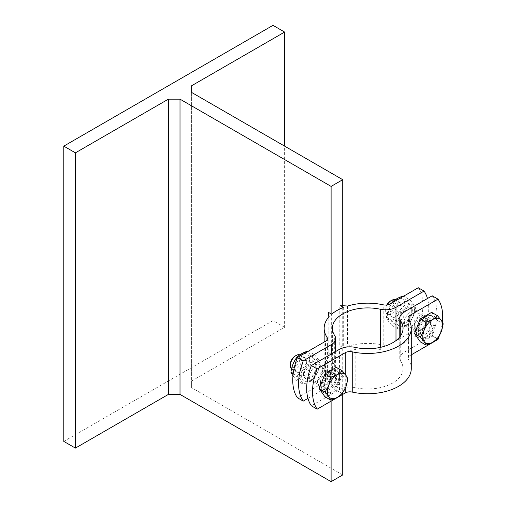 <?xml version="1.0" encoding="UTF-8"?>
<svg xmlns="http://www.w3.org/2000/svg" width="507" height="507" viewBox="0 0 507 507"><rect width="100%" height="100%" fill="white"/><g stroke="black" fill="none" stroke-linecap="round" stroke-linejoin="round"><path stroke-width="0.38" stroke-dasharray="2.54 1.9" d="M342.732 307.724L342.732 347.441L343.283 347.764A43.558 25.147 0 0 0 336.921 350.8L336.921 310.538L336.921 350.8A43.558 25.147 0 0 0 331.66 354.475L331.66 314.213M343.283 307.502L343.283 347.764M342.732 305.696L339.798 305.487L339.798 345.749L347.517 346.3L347.517 306.038M331.109 313.89L331.109 354.152L328.175 352.46L328.175 317.775M331.66 354.475L331.109 354.152L331.109 401.126M329.132 316.653L329.132 356.915L328.175 352.46M342.732 474.939L191.633 387.709L191.633 92.451L191.633 380.998L284.617 327.313L284.617 146.136M191.633 387.709L191.633 380.998M418.256 287.735A49.312 28.468 -60 0 1 418.256 327.997L390.175 344.209A6.572 3.796 180 0 1 383.191 345.071A43.558 25.147 0 0 0 347.517 346.3M329.132 356.915A43.558 25.147 0 0 0 324.157 368.583A43.558 25.147 0 0 0 327.002 377.512A6.572 3.796 180 0 1 327.427 378.862A6.572 3.796 180 0 1 325.5 381.543L297.425 397.761M342.732 307.179L339.798 305.487M339.798 345.749L342.732 347.441L342.732 394.414M309.777 359.755A12.574 7.263 -60 0 1 296.443 376.346A12.574 7.263 -60 0 1 296.443 358.563A12.574 7.263 -60 0 1 309.777 359.755M306.697 361.535A8.22 4.747 -60 0 1 303.11 369.806A8.22 4.747 -60 0 1 296.779 372.005A8.22 4.747 -60 0 1 295.074 368.247A8.22 4.747 -60 0 1 298.661 359.976A8.22 4.747 -60 0 1 304.999 357.771A8.22 4.747 -60 0 1 306.697 361.535M316.869 366.403A9.449 5.457 120 0 0 314.91 362.074A9.449 5.457 120 0 0 305.461 367.531A9.449 5.457 120 0 0 305.461 378.444A9.449 5.457 120 0 0 312.743 375.909A9.449 5.457 120 0 0 316.869 366.403M315.994 366.903A8.22 4.747 120 0 0 314.296 363.139A8.22 4.747 120 0 0 307.964 365.344A8.22 4.747 120 0 0 304.377 373.615A8.22 4.747 120 0 0 306.076 377.373A8.22 4.747 120 0 0 312.407 375.174A8.22 4.747 120 0 0 315.994 366.903M292.951 375.928L296.639 380.427C299.25 377.55 303.053 375.351 308.047 373.843C308.757 368.259 310.658 363.354 313.751 359.14C310.658 355.749 308.757 353.049 308.047 351.028M314.435 354.716C317.528 358.107 319.429 360.813 320.139 362.835C319.429 368.418 317.528 373.323 314.435 377.531C311.824 380.415 308.022 382.614 303.028 384.122C302.318 382.101 300.417 379.394 297.324 376.004C300.417 371.789 302.318 366.891 303.028 361.307C308.022 359.799 311.824 357.6 314.435 354.716L308.332 351.193M319.074 365.122A12.574 7.263 120 0 0 305.74 363.931A12.574 7.263 120 0 0 305.74 381.714A12.574 7.263 120 0 0 319.074 365.122M313.751 359.14L320.139 362.835M308.047 373.843L314.435 377.531M296.639 380.427L303.028 384.122M297.241 357.961L303.028 361.307M293.198 373.621L297.324 376.004M318.903 381.999A8.22 4.747 -60 0 1 322.49 373.729A8.22 4.747 -60 0 1 328.821 371.53A8.22 4.747 -60 0 1 329.899 372.626A8.22 4.747 -60 0 1 328.821 381.017A8.22 4.747 -60 0 1 322.091 386.15A8.22 4.747 -60 0 1 320.608 385.764A8.22 4.747 -60 0 1 318.903 381.999M405.087 304.732A12.574 7.263 -60 0 1 391.746 321.324A12.574 7.263 -60 0 1 391.746 303.541A12.574 7.263 -60 0 1 405.087 304.732M402.007 306.513A8.22 4.747 -60 0 1 398.42 314.784A8.22 4.747 -60 0 1 392.082 316.983A8.22 4.747 -60 0 1 390.384 313.218A8.22 4.747 -60 0 1 393.971 304.948A8.22 4.747 -60 0 1 400.302 302.749A8.22 4.747 -60 0 1 402.007 306.513M398.806 319.093A9.449 5.457 120 0 0 400.764 323.422A9.449 5.457 120 0 0 410.214 317.965A9.449 5.457 120 0 0 410.214 307.052A9.449 5.457 120 0 0 402.932 309.581A9.449 5.457 120 0 0 398.806 319.093M411.304 311.881A8.22 4.747 120 0 0 409.599 308.117A8.22 4.747 120 0 0 403.268 310.316A8.22 4.747 120 0 0 399.681 318.586A8.22 4.747 120 0 0 401.379 322.351A8.22 4.747 120 0 0 407.717 320.151A8.22 4.747 120 0 0 411.304 311.881M391.556 303.148L386.239 317.293C386.949 319.309 388.85 322.015 391.943 325.405C394.554 322.522 398.356 320.329 403.35 318.821C404.06 313.231 405.961 308.332 409.054 304.118C405.961 300.727 404.06 298.021 403.35 296.006M409.745 299.694C412.831 303.085 414.732 305.791 415.448 307.812C414.732 313.396 412.831 318.295 409.745 322.509C407.127 325.393 403.325 327.585 398.337 329.094C397.621 327.078 395.72 324.372 392.633 320.982C395.72 316.767 397.621 311.868 398.337 306.279C403.325 304.77 407.127 302.578 409.745 299.694L403.642 296.17M414.384 310.1A12.574 7.263 120 0 0 401.043 308.909A12.574 7.263 120 0 0 401.043 326.692A12.574 7.263 120 0 0 414.384 310.1M409.054 304.118L415.448 307.812M403.35 318.821L409.745 322.509M391.943 325.405L398.337 329.094M392.234 302.755L398.337 306.279M386.239 317.293L392.633 320.982M307.964 398.382L331.312 384.902A14.792 8.543 0 0 0 335.647 378.862A14.792 8.543 0 0 0 334.683 375.826A35.338 20.4 180 0 1 332.377 368.583A35.338 20.4 180 0 1 361.966 348.448M322.68 369.755A9.449 5.457 -60 0 1 318.554 379.268A9.449 5.457 -60 0 1 311.273 381.796A9.449 5.457 -60 0 1 311.273 370.883A9.449 5.457 -60 0 1 320.722 365.427A9.449 5.457 -60 0 1 322.68 369.755M418.256 327.997L424.067 331.35A49.312 28.468 120 0 0 427.471 298.515M373.469 348.448A35.338 20.4 180 0 1 380.269 349.507A14.792 8.543 0 0 0 395.986 347.561L424.067 331.35M404.618 322.446A9.449 5.457 -60 0 1 408.743 312.939A9.449 5.457 -60 0 1 416.025 310.404A9.449 5.457 -60 0 1 416.025 321.318A9.449 5.457 -60 0 1 406.576 326.774A9.449 5.457 -60 0 1 404.618 322.446M284.617 327.313L272.994 320.601L63.787 441.388M272.994 25.35L272.994 320.601M414.206 326.977A8.22 4.747 -60 0 1 417.793 318.707A8.22 4.747 -60 0 1 424.131 316.507A8.22 4.747 -60 0 1 425.202 317.597A8.22 4.747 -60 0 1 424.131 325.995A8.22 4.747 -60 0 1 417.394 331.122A8.22 4.747 -60 0 1 415.911 330.741A8.22 4.747 -60 0 1 414.206 326.977M336.629 377.81A9.449 5.457 -60 0 1 332.503 387.316A9.449 5.457 -60 0 1 325.221 389.851A9.449 5.457 -60 0 1 325.215 378.938A9.449 5.457 -60 0 1 334.671 373.482A9.449 5.457 -60 0 1 336.629 377.81M324.607 384.75A7.554 4.36 -60 0 1 327.902 377.151A7.554 4.36 -60 0 1 333.72 375.123A7.554 4.36 -60 0 1 333.72 383.843A7.554 4.36 -60 0 1 326.166 388.204A7.554 4.36 -60 0 1 324.607 384.75M299.846 354.843A8.22 4.747 -60 0 1 300.258 355.033A8.22 4.747 -60 0 1 300.258 364.527A8.22 4.747 -60 0 1 292.038 369.267A8.22 4.747 -60 0 1 291.557 368.919M290.334 364.273A6.705 3.872 120 0 0 295.074 367.011A6.705 3.872 120 0 0 299.821 358.798A6.705 3.872 120 0 0 295.074 356.06M336.344 367.366L342.048 375.484L336.344 390.181L324.936 396.766M336.344 390.181L342.206 393.565M321.692 387.234A12.656 7.307 -60 0 1 327.218 374.496A12.656 7.307 -60 0 1 336.971 371.105A12.656 7.307 -60 0 1 336.971 385.719A12.656 7.307 -60 0 1 324.315 393.026A12.656 7.307 -60 0 1 321.692 387.234M342.048 375.484L347.91 378.862M322.534 380.149A12.656 7.307 -60 0 1 336.274 370.706A12.656 7.307 -60 0 1 336.274 385.32A12.656 7.307 -60 0 1 323.618 392.627A12.656 7.307 -60 0 1 320.994 386.835A12.656 7.307 -60 0 1 321.894 381.803M320.443 382.348A7.554 4.36 -60 0 1 323.739 374.749A7.554 4.36 -60 0 1 329.556 372.721A7.554 4.36 -60 0 1 330.551 373.729A7.554 4.36 -60 0 1 329.556 381.441A7.554 4.36 -60 0 1 323.371 386.157A7.554 4.36 -60 0 1 322.008 385.802A7.554 4.36 -60 0 1 320.443 382.348M418.567 330.501A9.449 5.457 -60 0 1 422.692 320.988A9.449 5.457 -60 0 1 429.974 318.459A9.449 5.457 -60 0 1 429.974 329.373A9.449 5.457 -60 0 1 420.525 334.829A9.449 5.457 -60 0 1 418.567 330.501M419.91 329.721A7.554 4.36 -60 0 1 423.206 322.122A7.554 4.36 -60 0 1 429.023 320.101A7.554 4.36 -60 0 1 429.023 328.821A7.554 4.36 -60 0 1 421.475 333.181A7.554 4.36 -60 0 1 419.91 329.721M395.149 299.814A8.22 4.747 -60 0 1 395.561 300.011A8.22 4.747 -60 0 1 395.561 309.498A8.22 4.747 -60 0 1 387.342 314.245A8.22 4.747 -60 0 1 385.637 310.487A8.22 4.747 -60 0 1 387.247 304.929M385.637 310.487A8.22 4.747 -60 0 1 385.637 310.48L385.637 309.251A6.705 3.872 120 0 0 390.384 311.989A6.705 3.872 120 0 0 395.124 303.775A6.705 3.872 120 0 0 390.384 301.038M386.803 304.986A6.705 3.872 120 0 0 385.637 309.251M431.653 312.344L437.357 320.456L431.653 335.159L420.246 341.743M431.653 335.159L437.509 338.543M416.995 332.212A12.656 7.307 -60 0 1 422.521 319.473A12.656 7.307 -60 0 1 432.275 316.083A12.656 7.307 -60 0 1 432.275 330.697A12.656 7.307 -60 0 1 419.619 338.004A12.656 7.307 -60 0 1 416.995 332.212M437.357 320.456L443.213 323.84M417.838 325.126A12.656 7.307 -60 0 1 431.577 315.684A12.656 7.307 -60 0 1 431.577 330.298A12.656 7.307 -60 0 1 418.921 337.605A12.656 7.307 -60 0 1 416.298 331.806A12.656 7.307 -60 0 1 417.198 326.774M415.746 327.319A7.554 4.36 -60 0 1 419.048 319.721A7.554 4.36 -60 0 1 424.866 317.699A7.554 4.36 -60 0 1 425.855 318.707A7.554 4.36 -60 0 1 424.866 326.419A7.554 4.36 -60 0 1 418.681 331.134A7.554 4.36 -60 0 1 417.312 330.779A7.554 4.36 -60 0 1 415.746 327.319M432.198 295.79A49.312 28.468 -60 0 1 432.198 336.046L404.123 352.264A14.792 8.543 0 0 0 399.789 358.303A14.792 8.543 0 0 0 400.752 361.333A35.338 20.4 180 0 1 403.059 368.583A35.338 20.4 180 0 1 355.166 387.652A14.792 8.543 0 0 0 339.449 389.598L311.368 405.809M432.198 336.046L438.01 339.405M411.272 368.583A43.558 25.147 0 0 0 408.433 359.647A6.572 3.796 180 0 1 408.008 358.303A6.572 3.796 180 0 1 409.929 355.616L411.272 354.843M412.755 327.142A9.449 5.457 120 0 0 414.713 331.47A9.449 5.457 120 0 0 424.163 326.014A9.449 5.457 120 0 0 424.163 315.101A9.449 5.457 120 0 0 416.881 317.636A9.449 5.457 120 0 0 412.755 327.142M330.817 374.451A9.449 5.457 120 0 0 328.859 370.123A9.449 5.457 120 0 0 319.41 375.586A9.449 5.457 120 0 0 319.41 386.492A9.449 5.457 120 0 0 326.692 383.964A9.449 5.457 120 0 0 330.817 374.451M439.366 335.628A49.312 28.468 120 0 0 442.377 322.078M383.191 345.071L383.191 304.808M327.002 339.95L327.002 377.512M331.312 354.032L331.312 384.902M395.986 347.561L395.986 340.565M325.5 381.543L325.5 341.281M390.175 303.947L390.175 344.209M380.269 347.39L380.269 349.507M334.683 375.826L334.683 335.564M345.261 374.394L345.261 388.324M404.123 312.001L404.123 352.264M339.449 389.598L339.449 349.336M408.433 319.385L408.433 359.647M409.929 355.616L409.929 322.122M400.752 361.333L400.752 335.564M355.166 347.39L355.166 387.652M324.157 368.583L324.157 342.06M328.821 371.53L314.296 363.139M320.608 385.764L306.076 377.373M311.273 381.796L305.461 378.444M320.722 365.427L314.91 362.074M327.427 338.6L327.427 378.862M332.377 368.583L332.377 328.321M335.647 351.528L335.647 378.862M416.025 310.404L410.214 307.052M406.576 326.774L400.764 323.422M424.131 316.507L409.599 308.117M415.911 330.741L401.379 322.351M304.999 357.771L300.258 355.033M296.779 372.005L292.038 369.267M336.971 371.105L336.274 370.706M324.315 393.026L323.618 392.627M333.72 375.123L329.556 372.721M326.166 388.204L322.008 385.802M330.551 373.729L329.899 372.626M323.371 386.157L322.091 386.15M400.302 302.749L395.561 300.011M392.082 316.983L387.342 314.245M432.275 316.083L431.577 315.684M419.619 338.004L418.921 337.605M429.023 320.101L424.866 317.699M421.475 333.181L417.312 330.779M425.855 318.707L425.202 317.597M418.681 331.134L417.394 331.122M408.008 358.303L408.008 318.041M399.789 358.303L399.789 336.889M403.059 368.583L403.059 328.321M429.974 318.459L424.163 315.101M420.525 334.829L414.713 331.47M325.221 389.851L319.41 386.492M334.671 373.482L328.859 370.123"/><path stroke-width="0.76" d="M328.175 317.775L328.175 312.198L331.66 314.213A43.558 25.147 180 0 1 336.921 310.538A43.558 25.147 180 0 1 343.283 307.502L342.732 307.179L342.732 307.724M427.471 298.515A49.312 28.468 120 0 0 424.067 291.088L418.256 287.735L390.175 303.947A6.572 3.796 0 0 1 383.191 304.808A43.558 25.147 180 0 0 347.517 306.038L342.732 305.696M328.175 312.198L329.132 316.653A43.558 25.147 180 0 0 324.157 328.321A43.558 25.147 180 0 0 327.002 337.25L327.002 339.95M191.633 85.74L191.633 92.451L191.633 85.74L284.617 32.061L284.617 146.136M191.633 92.451L342.732 179.687L331.109 186.399L180.01 99.163L180.01 394.414L168.387 394.414L168.387 99.163L75.41 152.841L63.787 146.136L272.994 25.35L284.617 32.061M180.01 99.163L168.387 99.163M342.732 394.414L342.732 474.939L331.109 481.65L180.01 394.414M342.732 179.687L342.732 307.179M331.109 186.399L331.109 313.89M331.109 401.126L331.109 481.65M308.332 351.193L308.047 351.028C303.053 352.536 299.25 354.735 296.639 357.612C293.547 361.827 291.645 366.726 290.936 372.315L292.951 375.928M296.639 357.612L297.241 357.961M290.936 372.315L293.198 373.621M403.642 296.17L403.35 296.006C398.356 297.514 394.554 299.707 391.943 302.59L391.556 303.148M297.425 357.498L303.237 360.851A49.312 28.468 120 0 0 303.237 401.113L297.425 397.761A49.312 28.468 -60 0 1 297.425 357.498L325.5 341.281A6.572 3.796 0 0 0 327.427 338.6A6.572 3.796 0 0 0 327.002 337.25M424.067 291.088L395.986 307.299A14.792 8.543 180 0 1 380.269 309.245A35.338 20.4 0 0 0 332.377 328.321A35.338 20.4 0 0 0 334.683 335.564A14.792 8.543 180 0 1 335.647 338.6A14.792 8.543 180 0 1 331.312 344.64L303.237 360.851M303.237 401.113L307.964 398.382M361.966 348.448A35.338 20.4 180 0 1 373.469 348.448M63.787 146.136L63.787 441.388L75.41 448.099L75.41 152.841M75.41 448.099L168.387 394.414M291.557 368.919A8.22 4.747 -60 0 1 290.334 365.509A8.22 4.747 -60 0 1 296.145 355.439A8.22 4.747 -60 0 1 299.846 354.843M290.334 365.509L290.334 364.273A6.705 3.872 120 0 1 295.074 356.06L296.145 355.439M328.828 385.193L330.798 377.335L337.383 374.553A13.974 8.068 120 0 0 328.828 385.193A13.974 8.068 120 0 0 328.828 396.601L325.095 392.038L328.828 385.193M342.206 370.75L345.939 375.319A13.974 8.068 120 0 0 337.383 374.553L342.206 370.75L336.344 367.366L324.936 373.951L330.798 377.335M347.91 378.862L345.939 386.727A13.974 8.068 120 0 0 345.939 375.319L347.91 378.862M337.383 397.368L330.798 400.15L328.828 396.601A13.974 8.068 120 0 0 337.383 397.368A13.974 8.068 120 0 0 345.939 386.727L342.206 393.565L337.383 397.368M325.095 392.038L319.233 388.654L324.936 396.766L330.798 400.15M319.233 388.654L324.936 373.951M321.894 381.803A12.656 7.307 -60 0 1 322.534 380.149M387.247 304.929A8.22 4.747 -60 0 1 391.455 300.417A8.22 4.747 -60 0 1 395.149 299.814M391.455 300.417L390.384 301.038A6.705 3.872 120 0 0 386.803 304.986M424.131 330.171L426.102 322.313L432.686 319.53A13.974 8.068 120 0 0 424.131 330.171A13.974 8.068 120 0 0 424.131 341.579L420.398 337.016L424.131 330.171M437.509 315.728L441.242 320.291A13.974 8.068 120 0 0 432.686 319.53L437.509 315.728L431.653 312.344L420.246 318.928L426.102 322.313M443.213 323.84L441.242 331.698A13.974 8.068 120 0 0 441.242 320.291L443.213 323.84M432.686 342.345L426.102 345.128L424.131 341.579A13.974 8.068 120 0 0 432.686 342.345A13.974 8.068 120 0 0 441.242 331.698L437.509 338.543L432.686 342.345M420.398 337.016L414.542 333.631L420.246 341.743L426.102 345.128M414.542 333.631L420.246 318.928M417.198 326.774A12.656 7.307 -60 0 1 417.838 325.126M311.368 365.547L317.179 368.906A49.312 28.468 120 0 0 317.179 409.162L311.368 405.809A49.312 28.468 -60 0 1 311.368 365.547L339.449 349.336A14.792 8.543 180 0 1 355.166 347.39A35.338 20.4 0 0 0 403.059 328.321A35.338 20.4 0 0 0 400.752 321.07A14.792 8.543 180 0 1 399.789 318.041A14.792 8.543 180 0 1 404.123 312.001L432.198 295.79L438.01 299.143L409.929 315.354A6.572 3.796 0 0 0 408.008 318.041A6.572 3.796 0 0 0 408.433 319.385A43.558 25.147 180 0 1 411.272 328.321A43.558 25.147 180 0 1 352.245 351.826A6.572 3.796 0 0 0 345.261 352.688L317.179 368.906M317.179 409.162L345.261 392.95A6.572 3.796 180 0 1 352.245 392.088A43.558 25.147 0 0 0 411.272 368.583L411.272 328.321M411.272 354.843L438.01 339.405A49.312 28.468 120 0 0 439.366 335.628M442.377 322.078A49.312 28.468 120 0 0 438.01 299.143M331.312 344.64L331.312 354.032M395.986 340.565L395.986 307.299M380.269 309.245L380.269 347.39M345.261 352.688L345.261 374.394M345.261 388.324L345.261 392.95M409.929 322.122L409.929 315.354M352.245 392.088L352.245 351.826M400.752 335.564L400.752 321.07M324.157 342.06L324.157 328.321M335.647 338.6L335.647 351.528M399.789 336.889L399.789 318.041"/></g></svg>
